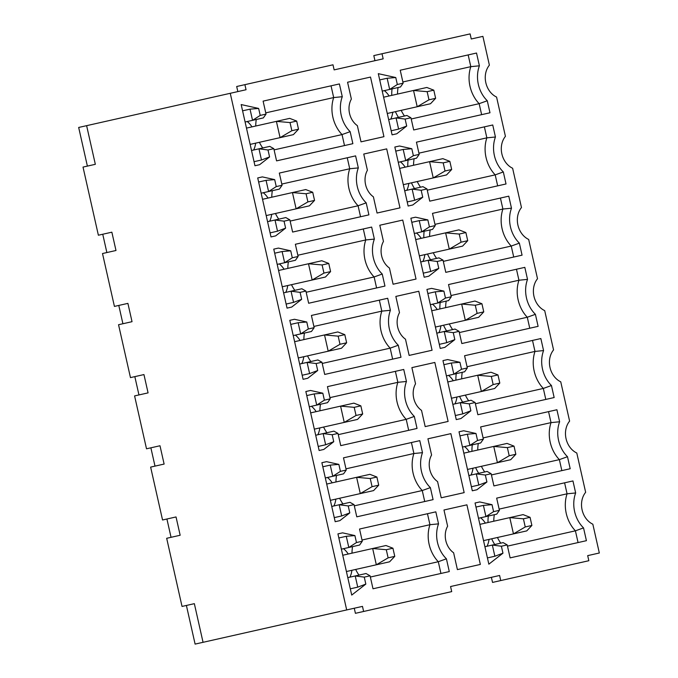 <?xml version="1.0" encoding="UTF-8"?>
<svg xmlns="http://www.w3.org/2000/svg" width="678" height="678" viewBox="0 0 678 678"><rect width="100%" height="100%" fill="white"/><g stroke="black" fill="none" stroke-linecap="round" stroke-linejoin="round"><path stroke-width="1.02" d="M363.62 611.471L451.709 591.614L450.565 586.529L499.601 575.478L500.745 580.563L588.835 560.714L587.69 555.629L599.327 553.002L592.835 524.204A19.391 15.848 77.3 0 1 585.648 492.304L576.792 453.014A19.391 15.848 77.3 0 1 569.605 421.114L560.748 381.824A19.391 15.848 77.3 0 1 553.553 349.924L544.705 310.634A19.391 15.848 -102.7 0 1 537.51 278.734L528.662 239.444A19.391 15.848 -102.7 0 1 521.467 207.544L512.619 168.254A19.391 15.848 -102.7 0 1 505.424 136.354L496.576 97.064A19.391 15.848 -102.7 0 1 489.38 65.164L482.897 36.366L471.261 38.985L470.108 33.9L382.019 53.748L383.163 58.833L334.135 69.885L332.991 64.8L244.902 84.657L246.046 89.742L230.257 93.301L346.687 609.937L362.476 606.386L363.62 611.471L355.416 613.319L354.263 608.234M302.176 375.248L309.609 373.57L317.702 370.519L307.744 378.265L303.091 379.316L289.803 320.33L294.455 319.279L306.77 322.008L308.337 328.974L314.16 327.66L311.405 315.456L387.697 298.269L390.409 310.287A28.773 23.51 77.3 0 0 398.283 345.229L390.164 348.153L322.228 363.459M317.702 370.519L316.134 363.552L321.948 362.238L324.703 374.442L400.995 357.255L398.283 345.229M418.784 291.26L432.072 350.246L409.139 355.416L405.486 339.203A18.348 14.992 -102.7 0 1 399.495 312.643L395.842 296.43L418.784 291.26L395.842 296.43M406.698 126.04L396.74 133.795L392.087 134.837L378.299 73.665L395.766 77.538L397.333 84.496L403.147 83.191L400.232 70.232L476.524 53.037L479.397 65.808A28.773 23.51 77.3 0 0 487.279 100.759L489.982 112.777L413.69 129.973L410.944 117.769L405.122 119.074L406.698 126.04L398.605 129.1L396.079 117.913L405.122 119.074M392.087 134.837L396.74 133.795M383.943 136.676L370.51 77.072L347.577 82.241L351.365 99.073A18.348 14.992 -102.7 0 0 357.348 125.633L361.01 141.846L383.943 136.676L361.01 141.846M399.986 207.866L386.689 148.88L363.755 154.05L367.408 170.263A18.348 14.992 -102.7 0 0 373.392 196.823L377.053 213.036L399.986 207.866L377.053 213.036M422.741 197.23L412.783 204.985L408.131 206.027L394.833 147.041L399.495 145.999L411.809 148.728L413.377 155.686L419.19 154.381L416.445 142.177L492.736 124.981L495.44 136.998A28.773 23.51 77.3 0 0 503.322 171.949L506.025 183.967L429.733 201.163L426.987 188.959L421.174 190.272L422.741 197.23L414.648 200.29L412.131 189.103L421.174 190.272M408.131 206.027L412.783 204.985M438.785 268.42L428.827 276.175L424.174 277.226L410.876 218.231L415.538 217.189L427.852 219.918L429.42 226.884L435.242 225.571L432.488 213.367L508.78 196.171L511.483 208.197A28.773 23.51 77.3 0 0 519.365 243.139L522.068 255.157L445.785 272.353L443.031 260.149L437.217 261.462L438.785 268.42L430.691 271.48L428.174 260.293L437.217 261.462M424.174 277.226L428.827 276.175M379.799 225.24L383.451 241.453A18.348 14.992 -102.7 0 0 389.435 268.013L393.096 284.226L416.029 279.056L402.732 220.07L379.799 225.24L402.732 220.07M301.659 299.32L291.701 307.075L287.048 308.126L273.759 249.14L278.412 248.089L290.726 250.818L292.294 257.784L298.117 256.47L295.362 244.266L371.654 227.071L374.366 239.097A28.773 23.51 77.3 0 0 382.239 274.039L384.951 286.065L308.659 303.252L305.905 291.048L300.091 292.362L301.659 299.32L293.566 302.38L291.048 291.193L300.091 292.362M287.048 308.126L291.701 307.075M285.616 228.13L275.658 235.885L271.005 236.936L257.716 177.95L262.369 176.899L274.683 179.628L276.251 186.594L282.073 185.28L279.319 173.076L355.611 155.881L358.323 167.907A28.773 23.51 77.3 0 0 366.196 202.849L368.908 214.867L292.616 232.062L289.862 219.858L284.048 221.172L285.616 228.13L277.522 231.19L275.005 220.003L284.048 221.172M271.005 236.936L275.658 235.885M269.573 156.94L259.615 164.695L254.962 165.746L241.173 104.565L258.64 108.438L260.208 115.404L266.03 114.09L263.106 101.132L339.398 83.936L342.28 96.717A28.773 23.51 77.3 0 0 350.153 131.659L352.865 143.677L276.573 160.872L273.819 148.668L268.005 149.982L269.573 156.94L261.479 160L258.962 148.813L268.005 149.982M254.962 165.746L259.615 164.695M337.932 533.9L351.721 595.081L365.832 584.089L364.264 577.122L370.086 575.817L373.002 588.775L440.937 573.461L438.293 561.723A31.9 26.069 -102.7 0 1 429.945 524.704L427.471 513.721L359.543 529.035L362.289 541.239L356.475 542.544L354.899 535.586L342.585 532.849L337.932 533.9L342.585 532.849M359.543 529.035L435.827 511.839L438.539 523.857A28.773 23.51 -102.7 0 0 446.412 558.808L449.294 571.579L373.002 588.775M321.889 462.71L335.178 521.696L339.839 520.645L349.789 512.899L348.221 505.932L354.035 504.627L356.789 516.831L424.725 501.517L422.25 490.533A31.9 26.069 -102.7 0 1 413.902 453.514L411.427 442.531L343.492 457.836L346.246 470.04L340.432 471.354L338.856 464.396L326.542 461.659L321.889 462.71L326.542 461.659M343.492 457.836L419.784 440.649L422.496 452.667A28.773 23.51 -102.7 0 0 430.369 487.618L433.081 499.635L356.789 516.831M305.846 391.52L319.135 450.506L323.796 449.455L333.746 441.709L332.178 434.742L337.991 433.428L340.746 445.632L408.681 430.327L406.207 419.343A31.9 26.069 -102.7 0 1 397.859 382.324L395.384 371.341L327.449 386.646L330.203 398.85L324.389 400.164L322.813 393.198L310.499 390.469L305.846 391.52L310.499 390.469M327.449 386.646L403.741 369.459L406.453 381.477A28.773 23.51 -102.7 0 0 414.326 416.419L417.038 428.445L340.746 445.632M425.182 426.606L421.53 410.393A18.348 14.992 77.3 0 1 415.538 383.833L411.885 367.62L434.827 362.45L448.116 421.436L425.182 426.606L448.116 421.436M467.049 366.73L534.984 351.424L532.51 340.441L464.574 355.747L467.328 367.951L461.506 369.264L459.938 362.298L447.624 359.569L442.971 360.62L447.624 359.569M442.971 360.62L456.26 419.606L460.913 418.555L470.871 410.8L469.303 403.842L475.117 402.529L477.871 414.733L554.155 397.545L551.451 385.519A28.773 23.51 -102.7 0 1 543.57 350.577L540.866 338.551L464.574 355.747M483.092 437.92L551.028 422.614L548.553 411.631L480.617 426.937L483.372 439.141L477.549 440.454L475.981 433.488L463.667 430.759L459.014 431.81L463.667 430.759M459.014 431.81L472.303 490.796L476.956 489.745L486.914 481.999L485.346 475.032L491.16 473.719L493.915 485.923L570.198 468.735L567.494 456.709A28.773 23.51 -102.7 0 1 559.621 421.767L556.909 409.749L480.617 426.937M450.87 433.64L464.159 492.626L441.225 497.796L437.573 481.583A18.348 14.992 77.3 0 1 431.581 455.023L427.928 438.81L450.87 433.64L427.928 438.81M466.913 504.83L480.346 564.435L457.404 569.605L453.616 552.773A18.348 14.992 77.3 0 1 447.624 526.213L443.971 510L466.913 504.83L443.971 510M475.058 503L488.838 564.172L502.957 553.189L501.389 546.222L507.203 544.909L510.127 557.875L586.419 540.68L583.538 527.899A28.773 23.51 -102.7 0 1 575.664 492.957L567.071 493.804L564.596 482.821L496.66 498.127L499.415 510.331L493.592 511.644L492.025 504.678L479.71 501.949L475.058 503L479.71 501.949M575.664 492.957L572.952 480.939L496.66 498.127M439.302 344.348L446.734 342.67L454.828 339.61L444.87 347.365L440.217 348.416L426.928 289.43L431.581 288.379L443.895 291.108L445.463 298.074L451.285 296.761L448.531 284.557L524.823 267.361L527.526 279.387A28.773 23.51 77.3 0 0 535.408 314.329L527.281 317.245A31.9 26.069 -102.7 0 1 518.941 280.234L451.006 295.54M454.828 339.61L453.26 332.652L459.074 331.339L461.828 343.543L538.112 326.347L535.408 314.329M230.257 93.301L86.623 125.667L95.335 164.313L83.021 167.085L98.378 235.224L111.862 232.19L115.989 250.496L102.505 253.53L114.421 306.414L127.905 303.38L132.032 321.686L118.548 324.72L130.464 377.612L143.948 374.57L148.075 392.876L134.591 395.918L146.507 448.802L159.991 445.76L150.872 447.819L154.999 466.125L164.118 464.066L150.635 467.108L162.551 519.992L176.034 516.95L166.915 519.009L171.042 537.315L180.162 535.256L166.678 538.298L182.035 606.437L194.349 603.666L203.053 642.312L346.687 609.937M180.162 535.256L176.034 516.95M164.118 464.066L159.991 445.76M115.989 250.496L106.87 252.547L102.742 234.241L111.862 232.19M127.905 303.38L118.786 305.431L122.913 323.745L132.032 321.686M95.335 164.313L87.386 166.102L78.673 127.456L86.623 125.667M203.053 642.312L195.103 644.1L186.399 605.454L194.349 603.666M148.075 392.876L138.956 394.935L134.829 376.629L143.948 374.57M298.278 357.959L328.203 351.212L339.992 344.28L346.636 342.788L341.5 348.221L328.203 351.212L324.533 334.94L294.616 341.687M301.786 363.577A20.849 17.035 77.3 0 0 303.769 356.721M295.362 335.101A20.849 17.035 -102.7 0 1 300.108 340.449M346.636 342.788L344.805 334.652L337.83 331.949L324.533 334.94L338.161 336.144L339.992 344.28M344.805 334.652L338.161 336.144M390.409 310.287L381.816 311.134L379.341 300.151L311.405 315.456M294.455 319.279L289.803 320.33M527.526 279.387L518.941 280.234L516.466 269.251L448.531 284.557M431.581 288.379L426.928 289.43M256.301 119.489A31.9 26.069 77.3 0 0 255.75 126.023M259.411 142.295A31.9 26.069 77.3 0 0 262.725 147.965M272.353 190.679A31.9 26.069 77.3 0 0 271.793 197.213M275.454 213.485A31.9 26.069 77.3 0 0 278.768 219.155M288.396 261.869A31.9 26.069 77.3 0 0 287.836 268.403M291.498 284.675A31.9 26.069 77.3 0 0 294.811 290.345M326.898 432.725A31.9 26.069 -102.7 0 1 323.592 427.064M319.923 410.792A31.9 26.069 -102.7 0 1 320.482 404.249M342.941 503.915A31.9 26.069 -102.7 0 1 339.636 498.254M335.966 481.982A31.9 26.069 -102.7 0 1 336.525 475.439M358.984 575.105A31.9 26.069 -102.7 0 1 355.679 569.444M352.009 553.172A31.9 26.069 -102.7 0 1 352.568 546.629M310.855 361.535A31.9 26.069 -102.7 0 1 307.541 355.874M303.88 339.593A31.9 26.069 -102.7 0 1 304.439 333.059M342.28 96.717L333.686 97.564A31.9 26.069 77.3 0 0 342.034 134.575L344.509 145.567L276.573 160.872M479.397 65.808L470.812 66.656A31.9 26.069 77.3 0 0 479.151 103.675L481.626 114.658L413.69 129.973M265.751 112.87L333.686 97.564L331.042 85.818L263.106 101.132M255.64 143.151A20.849 17.035 -102.7 0 1 253.657 150.007M247.233 121.532A20.849 17.035 -102.7 0 1 251.97 126.871M246.487 128.108L276.404 121.37L290.023 122.574L291.862 130.71L298.506 129.21L296.676 121.074L289.701 118.37L276.404 121.37L280.073 137.642L250.148 144.389M291.862 130.71L280.073 137.642L293.371 134.642L298.506 129.21M296.676 121.074L290.023 122.574M500.745 580.563L492.533 582.419L491.389 577.325M348.238 554.019A20.849 17.035 77.3 0 0 343.5 548.68M349.916 577.156A20.849 17.035 77.3 0 0 351.899 570.291M394.766 556.358L388.121 557.858L386.291 549.722L392.935 548.222L394.766 556.358L389.63 561.791L376.332 564.791L372.663 548.51L342.746 555.257M388.121 557.858L376.332 564.791L346.416 571.529M386.291 549.722L372.663 548.51L385.96 545.519L392.935 548.222M446.412 558.808L438.293 561.723L370.358 577.029M362.018 540.019L429.945 524.704L438.539 523.857M370.086 575.817L366.027 573.52L355.221 575.953L364.264 577.122M350.306 588.818L357.747 587.148L365.832 584.089M357.747 587.148L355.221 575.953L347.789 577.631M341.373 549.155L348.806 547.477L346.28 536.29L338.847 537.968M362.289 541.239L359.611 545.044L348.806 547.477L356.475 542.544M354.899 535.586L346.28 536.29M478.49 518.255L485.931 516.577L483.406 505.39L475.973 507.068M499.415 510.331L496.728 514.144L485.931 516.577L493.592 511.644M492.025 504.678L483.406 505.39M583.538 527.899L575.41 530.823A31.9 26.069 -102.7 0 1 567.071 493.804L499.135 509.11M510.127 557.875L578.063 542.561L575.41 530.823L507.483 546.129M507.203 544.909L503.152 542.62L492.347 545.053L501.389 546.222M484.914 546.731L492.347 545.053L494.864 556.24L502.957 553.189M487.431 557.918L494.864 556.24M487.033 546.248A20.849 17.035 77.3 0 0 489.024 539.391M485.355 523.119A20.849 17.035 77.3 0 0 480.617 517.772M523.408 518.814L509.788 517.611L513.458 533.883L525.247 526.95L523.408 518.814L530.06 517.322L531.891 525.458L526.755 530.891L483.533 540.629M479.871 524.357L523.085 514.619L530.06 517.322M531.891 525.458L525.247 526.95M313.88 326.44L381.816 311.134A31.9 26.069 77.3 0 0 390.164 348.153L392.638 359.137L324.703 374.442M307.744 378.265L303.091 379.316M459.345 332.559L527.281 317.245L529.755 328.237L461.828 343.543M444.87 347.365L440.217 348.416M409.139 355.416L432.072 350.246M321.948 362.238L317.897 359.95L307.092 362.383L316.134 363.552M309.609 373.57L307.092 362.383L299.659 364.061M459.074 331.339L455.014 329.05L444.217 331.483L453.26 332.652M446.734 342.67L444.217 331.483L436.776 333.161M432.488 304.202A20.849 17.035 -102.7 0 1 437.225 309.549M438.903 332.678A20.849 17.035 77.3 0 0 440.895 325.821M483.761 311.88L478.626 317.312L465.328 320.313L461.659 304.041L475.278 305.244L477.117 313.38L483.761 311.88L481.931 303.744L474.956 301.04L431.733 310.787M477.117 313.38L465.328 320.313L435.403 327.059M481.931 303.744L475.278 305.244M411.885 367.62L434.827 362.45M323.796 449.455L319.135 450.506M551.451 385.519L543.324 388.443L545.798 399.427L477.871 414.733M460.913 418.555L456.26 419.606M316.151 411.639A20.849 17.035 77.3 0 0 311.405 406.291M317.829 434.768A20.849 17.035 77.3 0 0 319.813 427.911M360.849 405.842L362.679 413.978L357.543 419.411L344.246 422.402L340.576 406.13L353.874 403.139L360.849 405.842L354.204 407.334L340.576 406.13L310.66 412.877M362.679 413.978L356.035 415.47L344.246 422.402L314.321 429.149M356.035 415.47L354.204 407.334M414.326 416.419L406.207 419.343L338.271 434.649M329.932 397.63L397.859 382.324L406.453 381.477M337.991 433.428L333.94 431.14L323.135 433.573L332.178 434.742M318.219 446.438L325.652 444.76L333.746 441.709M325.652 444.76L323.135 433.573L315.702 435.251M475.117 402.529L471.057 400.24L460.26 402.673L469.303 403.842M455.345 415.538L462.777 413.86L470.871 410.8M462.777 413.86L460.26 402.673L452.819 404.351M543.57 350.577L534.984 351.424A31.9 26.069 -102.7 0 0 543.324 388.443L475.397 403.749M454.946 403.868A20.849 17.035 77.3 0 0 456.938 397.011M453.268 380.739A20.849 17.035 77.3 0 0 448.531 375.392M491.321 376.434L477.702 375.231L481.372 391.503L493.16 384.57L491.321 376.434L497.974 374.934L499.805 383.07L494.669 388.502L451.446 398.249M447.777 381.977L490.999 372.23L497.974 374.934M499.805 383.07L493.16 384.57M309.287 406.775L316.719 405.097L314.194 393.91L306.761 395.588M330.203 398.85L327.525 402.664L316.719 405.097L324.389 400.164M322.813 393.198L314.194 393.91M446.404 375.875L453.836 374.197L451.319 363.01L443.887 364.688M467.328 367.951L464.642 371.764L453.836 374.197L461.506 369.264M459.938 362.298L451.319 363.01M567.494 456.709L559.367 459.633L561.85 470.617L493.915 485.923M476.956 489.745L472.303 490.796M441.225 497.796L464.159 492.626M339.839 520.645L335.178 521.696M332.195 482.829A20.849 17.035 77.3 0 0 327.457 477.481M333.873 505.966A20.849 17.035 77.3 0 0 335.856 499.101M376.892 477.032L378.722 485.168L373.586 490.601L360.289 493.592L356.62 477.32L369.917 474.329L376.892 477.032L370.247 478.532L356.62 477.32L326.703 484.067M378.722 485.168L372.078 486.668L360.289 493.592L330.372 500.339M372.078 486.668L370.247 478.532M430.369 487.618L422.25 490.533L354.314 505.839M345.975 468.829L413.902 453.514L422.496 452.667M354.035 504.627L349.984 502.33L339.178 504.763L348.221 505.932M334.262 517.628L341.695 515.95L349.789 512.899M341.695 515.95L339.178 504.763L331.745 506.441M491.16 473.719L487.101 471.43L476.303 473.863L485.346 475.032M471.388 486.728L478.821 485.05L486.914 481.999M478.821 485.05L476.303 473.863L468.862 475.541M559.621 421.767L551.028 422.614A31.9 26.069 -102.7 0 0 559.367 459.633L491.44 474.939M470.99 475.058A20.849 17.035 77.3 0 0 472.981 468.201M469.312 451.929A20.849 17.035 77.3 0 0 464.574 446.582M507.364 447.624L493.745 446.421L497.415 462.693L509.203 455.76L507.364 447.624L514.017 446.132L515.848 454.268L510.712 459.701L467.489 469.439M463.828 453.167L507.042 443.429L514.017 446.132M515.848 454.268L509.203 455.76M325.33 477.965L332.762 476.287L330.237 465.1L322.804 466.778M346.246 470.04L343.568 473.854L332.762 476.287L340.432 471.354M338.856 464.396L330.237 465.1M462.447 447.065L469.879 445.387L467.362 434.2L459.93 435.878M483.372 439.141L480.685 442.954L469.879 445.387L477.549 440.454M475.981 433.488L467.362 434.2M328.762 263.454L321.787 260.75L308.49 263.75L312.16 280.022L325.457 277.022L330.593 271.59L328.762 263.454L322.109 264.954L323.948 273.09L312.16 280.022L282.234 286.769M322.109 264.954L308.49 263.75L278.573 270.497M323.948 273.09L330.593 271.59M279.319 263.911A20.849 17.035 -102.7 0 1 284.065 269.259M287.726 285.531A20.849 17.035 -102.7 0 1 285.743 292.387M374.366 239.097L365.773 239.944L363.298 228.961L295.362 244.266M278.412 248.089L273.759 249.14M511.483 208.197L502.898 209.044L500.423 198.052L432.488 213.367M415.538 217.189L410.876 218.231M306.185 292.269L374.12 276.963L376.595 287.947L308.659 303.252M434.962 224.35L502.898 209.044A31.9 26.069 77.3 0 0 511.237 246.055L513.712 257.038L445.785 272.353M393.096 284.226L416.029 279.056M297.837 255.25L365.773 239.944A31.9 26.069 77.3 0 0 374.12 276.963L382.239 274.039M305.905 291.048L301.854 288.76L283.616 292.871M286.133 304.058L293.566 302.38M519.365 243.139L511.237 246.055L443.302 261.369M424.852 254.623A20.849 17.035 -102.7 0 1 422.86 261.488M416.445 233.012A20.849 17.035 -102.7 0 1 421.182 238.351M461.065 242.19L449.285 249.123L445.615 232.851L459.235 234.054L461.065 242.19L467.718 240.69L465.888 232.554L458.913 229.85L415.69 239.588M467.718 240.69L462.582 246.122L419.36 255.86M465.888 232.554L459.235 234.054M443.031 260.149L438.971 257.86L420.733 261.962M423.258 273.158L430.691 271.48M277.192 264.395L295.43 260.284L298.117 256.47M274.675 253.208L282.107 251.53L284.633 262.717L292.294 257.784M282.107 251.53L290.726 250.818M414.317 233.486L432.556 229.376L435.242 225.571M411.8 222.299L419.233 220.63L421.75 231.817L429.42 226.884M419.233 220.63L427.852 219.918M312.719 192.264L305.744 189.56L292.447 192.56L296.116 208.832L309.414 205.832L314.55 200.4L312.719 192.264L306.066 193.764L307.905 201.9L296.116 208.832L266.191 215.579M306.066 193.764L292.447 192.56L262.53 199.307M307.905 201.9L314.55 200.4M263.276 192.722A20.849 17.035 -102.7 0 1 268.022 198.069M271.683 214.341A20.849 17.035 -102.7 0 1 269.7 221.198M358.323 167.907L349.729 168.754L347.255 157.771L279.319 173.076M495.44 136.998L486.855 137.846L484.38 126.862L416.445 142.177M399.495 145.999L394.833 147.041M363.755 154.05L386.689 148.88M262.369 176.899L257.716 177.95M290.142 221.079L358.077 205.765L360.552 216.757L292.616 232.062M418.919 153.16L486.855 137.846A31.9 26.069 77.3 0 0 495.194 174.865L497.669 185.848L429.733 201.163M281.794 184.06L349.729 168.754A31.9 26.069 77.3 0 0 358.077 205.765L366.196 202.849M289.862 219.858L285.811 217.57L267.573 221.681M270.09 232.868L277.522 231.19M503.322 171.949L495.194 174.865L427.259 190.179M408.809 183.433A20.849 17.035 -102.7 0 1 406.817 190.298M400.401 161.822A20.849 17.035 -102.7 0 1 405.139 167.161M445.022 171L433.242 177.933L429.572 161.661L443.192 162.864L445.022 171L451.675 169.5L449.845 161.364L442.87 158.66L399.647 168.398M451.675 169.5L446.539 174.932L403.317 184.67M449.845 161.364L443.192 162.864M426.987 188.959L422.928 186.662L404.69 190.772M407.215 201.959L414.648 200.29M261.149 193.205L279.387 189.094L282.073 185.28M258.632 182.018L266.064 180.34L268.59 191.527L276.251 186.594M266.064 180.34L274.683 179.628M398.274 162.296L416.512 158.186L419.19 154.381M395.757 151.109L403.19 149.44L405.707 160.627L413.377 155.686M403.19 149.44L411.809 148.728M382.019 53.748L373.815 55.604L374.959 60.689M244.902 84.657L236.69 86.504L237.834 91.589M433.801 90.174L426.826 87.47L413.529 90.471L417.199 106.743L430.496 103.742L435.632 98.31L433.801 90.174L427.148 91.674L428.979 99.81L417.199 106.743L387.274 113.48M427.148 91.674L413.529 90.471L383.604 97.208M428.979 99.81L435.632 98.31M384.358 90.632A20.849 17.035 -102.7 0 1 389.096 95.971M392.765 112.243A20.849 17.035 -102.7 0 1 390.774 119.108M402.876 81.97L470.812 66.656L468.167 54.918L400.232 70.232M382.231 91.106L400.469 86.996L403.147 83.191M379.714 79.919L387.146 78.25L389.664 89.437L397.333 84.496M387.146 78.25L395.766 77.538M487.279 100.759L479.151 103.675L411.215 118.989M245.105 122.006L263.344 117.904L266.03 114.09M242.588 110.819L250.021 109.15L252.547 120.337L260.208 115.404M250.021 109.15L258.64 108.438M350.153 131.659L342.034 134.575L274.098 149.889M273.819 148.668L269.768 146.38L251.53 150.491M254.047 161.678L261.479 160M410.944 117.769L406.885 115.472L388.647 119.582M391.172 130.769L398.605 129.1M427.843 293.498L435.276 291.82L443.895 291.108M445.463 298.074L437.793 303.007L448.599 300.574L451.285 296.761M435.276 291.82L437.793 303.007L430.361 304.685M290.718 324.398L298.151 322.72L306.77 322.008M308.337 328.974L300.676 333.907L311.473 331.474L314.16 327.66M298.151 322.72L300.676 333.907L293.235 335.585M494.347 514.678A31.9 26.069 77.3 0 0 493.787 521.221M497.457 537.493A31.9 26.069 77.3 0 0 500.762 543.154M491.677 538.79A36.07 29.476 77.3 0 0 494.737 544.519M488.321 516.043A36.07 29.476 77.3 0 0 488.016 522.518M452.633 329.584A31.9 26.069 -102.7 0 1 449.319 323.914M445.658 307.642A31.9 26.069 -102.7 0 1 446.217 301.108M446.607 330.94A36.07 29.476 -102.7 0 1 443.548 325.22M439.878 308.948A36.07 29.476 -102.7 0 1 440.183 302.464M456.226 373.654A36.07 29.476 77.3 0 0 455.921 380.138M459.591 396.41A36.07 29.476 77.3 0 0 462.65 402.13M462.26 372.298A31.9 26.069 77.3 0 0 461.701 378.841M465.371 395.113A31.9 26.069 77.3 0 0 468.676 400.774M472.269 444.853A36.07 29.476 77.3 0 0 471.973 451.328M475.634 467.6A36.07 29.476 77.3 0 0 478.693 473.329M478.304 443.488A31.9 26.069 77.3 0 0 477.744 450.031M481.414 466.303A31.9 26.069 77.3 0 0 484.719 471.964M423.835 237.758A36.07 29.476 -102.7 0 1 424.14 231.274M430.564 259.75A36.07 29.476 -102.7 0 1 427.504 254.03M429.615 236.453A31.9 26.069 -102.7 0 1 430.174 229.918M436.59 258.394A31.9 26.069 -102.7 0 1 433.276 252.725M407.792 166.568A36.07 29.476 -102.7 0 1 408.097 160.084M414.512 188.56A36.07 29.476 -102.7 0 1 411.461 182.84M413.572 165.263A31.9 26.069 -102.7 0 1 414.131 158.728M420.546 187.204A31.9 26.069 -102.7 0 1 417.233 181.535M391.748 95.378A36.07 29.476 -102.7 0 1 392.054 88.894M398.469 117.37A36.07 29.476 -102.7 0 1 395.418 111.65M404.503 116.014A31.9 26.069 -102.7 0 1 401.19 110.344M397.528 94.073A31.9 26.069 -102.7 0 1 398.079 87.538"/></g></svg>
